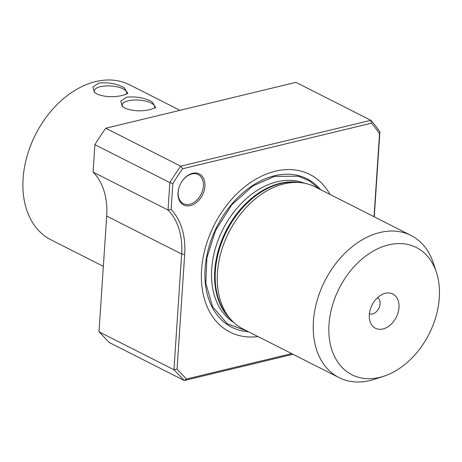 <?xml version="1.0" encoding="UTF-8"?>
<svg xmlns="http://www.w3.org/2000/svg" width="462" height="462" viewBox="0 0 462 462"><rect width="100%" height="100%" fill="white"/><g stroke="black" fill="none" stroke-linecap="round" stroke-linejoin="round"><path stroke-width="0.69" d="M247.13 331.052L227.223 323.77L212.543 306.658L205.838 283.206L206.872 257.963L215.483 230.613L231.745 204.862L252.899 185.92L274.543 176.351L298.319 176.218L309.494 180.919L319.115 188.906M180.001 110.331L129.579 84.794A86.908 61.44 116.9 0 0 95.674 81.589A86.908 61.44 116.9 0 0 36.793 132.092A86.908 61.44 116.9 0 0 34.269 137.075A86.908 61.44 116.9 0 0 23.1 178.546A86.908 61.44 116.9 0 0 51.045 239.859L103.355 266.355M98.643 83.091C108.05 82.132 116.54 83.639 124.122 87.613L127.801 93.428L122.863 95.357C113.386 97.488 104.816 97.078 97.17 94.121L94.364 92.175L92.885 87.018L98.643 83.091M126.519 97.211C135.926 96.246 144.415 97.753 151.998 101.732L155.677 107.542L150.739 109.477C141.262 111.608 132.692 111.192 125.046 108.235L122.239 106.295L120.761 101.132L126.519 97.211M36.793 132.092L36.712 132.236A81.838 57.854 116.9 0 0 34.338 136.931L34.269 137.075M126.386 94.225A16.297 5.948 3.8 0 0 126.836 92.995A16.297 5.948 3.8 0 0 123.175 88.877A16.297 5.948 3.8 0 0 105.301 85.978A16.297 5.948 3.8 0 0 94.317 90.835A16.297 5.948 3.8 0 0 95.005 92.741M154.262 108.339A16.297 5.948 3.8 0 0 154.712 107.115A16.297 5.948 3.8 0 0 151.051 102.997A16.297 5.948 3.8 0 0 133.177 100.098A16.297 5.948 3.8 0 0 122.193 104.955A16.297 5.948 3.8 0 0 122.88 106.861M180.769 183.42A16.297 11.521 -63.1 0 1 191.799 173.966A16.297 11.521 -63.1 0 1 198.158 174.567A16.297 11.521 -63.1 0 1 202.668 190.228A16.297 11.521 -63.1 0 1 189.79 204.244A16.297 11.521 -63.1 0 1 183.431 203.644A16.297 11.521 -63.1 0 1 180.278 184.39A17.383 12.289 -63.1 0 1 180.775 183.408A17.383 12.289 -63.1 0 1 192.55 173.308A17.383 12.289 -63.1 0 1 204.92 186.209A17.383 12.289 -63.1 0 1 190.408 205.602A17.383 12.289 -63.1 0 1 180.272 184.402M330.001 194.415A88.358 62.462 116.9 0 0 255.544 179.372A88.358 62.462 116.9 0 0 201.576 269.773A88.358 62.462 116.9 0 0 258.01 336.561M320.582 189.645A83.206 58.818 116.9 0 0 251.085 186.521A83.206 58.818 116.9 0 0 205.105 268.578A83.206 58.818 116.9 0 0 248.591 331.791M383.789 376.241L374.607 379.244A79.666 56.318 -63.1 0 1 370.097 380.526A79.666 56.318 -63.1 0 1 339.021 377.587L243.052 328.984A79.666 56.318 -63.1 0 1 230.913 319.577A79.666 56.318 -63.1 0 1 224.405 242.302A79.666 56.318 -63.1 0 1 283.963 183.905A79.666 56.318 -63.1 0 1 300.271 182.623A79.666 56.318 -63.1 0 1 315.044 186.839L411.007 235.447A79.666 56.318 -63.1 0 1 433.402 263.155L436.411 272.337A71.304 50.404 -63.1 0 1 383.789 376.241A71.304 50.404 -63.1 0 1 379.752 377.385A71.304 50.404 -63.1 0 1 329.013 324.451A71.304 50.404 -63.1 0 1 388.554 244.9A71.304 50.404 -63.1 0 1 436.411 272.337M339.021 377.587A79.666 56.318 -63.1 0 1 316.967 301.028A79.666 56.318 -63.1 0 1 379.931 232.507A79.666 56.318 -63.1 0 1 411.007 235.447M369.392 313.79A9.055 6.399 116.9 0 0 372.516 313.941A9.055 6.399 116.9 0 0 380.076 303.846A9.055 6.399 116.9 0 0 377.552 297.678M385.337 293.312A19.19 13.565 116.9 0 0 384.251 293.624A19.19 13.565 116.9 0 0 370.085 321.592A19.19 13.565 116.9 0 0 382.969 328.973A19.19 13.565 116.9 0 0 398.995 307.565A19.19 13.565 116.9 0 0 385.337 293.312M93.081 172.078L168.029 210.031L169.849 182.617A170.201 120.316 -63.1 0 1 180.717 166.199L370.876 120.311L295.934 82.357L105.769 128.24A170.201 120.316 -63.1 0 0 94.906 144.658L93.081 172.078A72.424 51.201 -63.1 0 1 106.693 216.072L99.007 331.797L109.315 342.55L184.263 380.509L173.955 369.756L99.007 331.797M371.396 123.198A168.024 118.78 -63.1 0 1 379.527 133.714L379.885 131.936A170.201 120.316 -63.1 0 0 370.876 120.311L371.396 123.198L182.675 168.74L180.717 166.199L105.769 128.24M379.885 131.936L374.243 216.822M292.983 354.273L184.263 380.509L186.463 379.019L177.062 369.207L173.955 369.756L181.641 254.031L184.69 254.319L177.062 369.207M184.69 254.319A74.596 52.737 -63.1 0 0 171.136 209.482L168.029 210.031A72.424 51.201 -63.1 0 1 181.641 254.031L106.693 216.072M171.136 209.482L172.857 183.581L169.849 182.617L94.906 144.658M379.527 133.714L374.018 216.707M291.701 353.621L186.463 379.019M172.857 183.581A168.024 118.78 -63.1 0 1 182.675 168.74M304.25 183.183A78.217 55.296 116.9 0 0 277.015 181.774A78.217 55.296 116.9 0 0 215.91 246.65A78.217 55.296 116.9 0 0 233.72 322.447M230.486 319.103A78.217 55.296 -63.1 0 1 220.761 242.948A78.217 55.296 -63.1 0 1 280.099 183.339A78.217 55.296 -63.1 0 1 299.636 182.565M300.271 182.623L296.864 182.299A78.367 55.4 116.9 0 0 280.821 183.558A78.367 55.4 116.9 0 0 222.234 241.002A78.367 55.4 116.9 0 0 228.632 317.019L230.913 319.577"/></g></svg>

